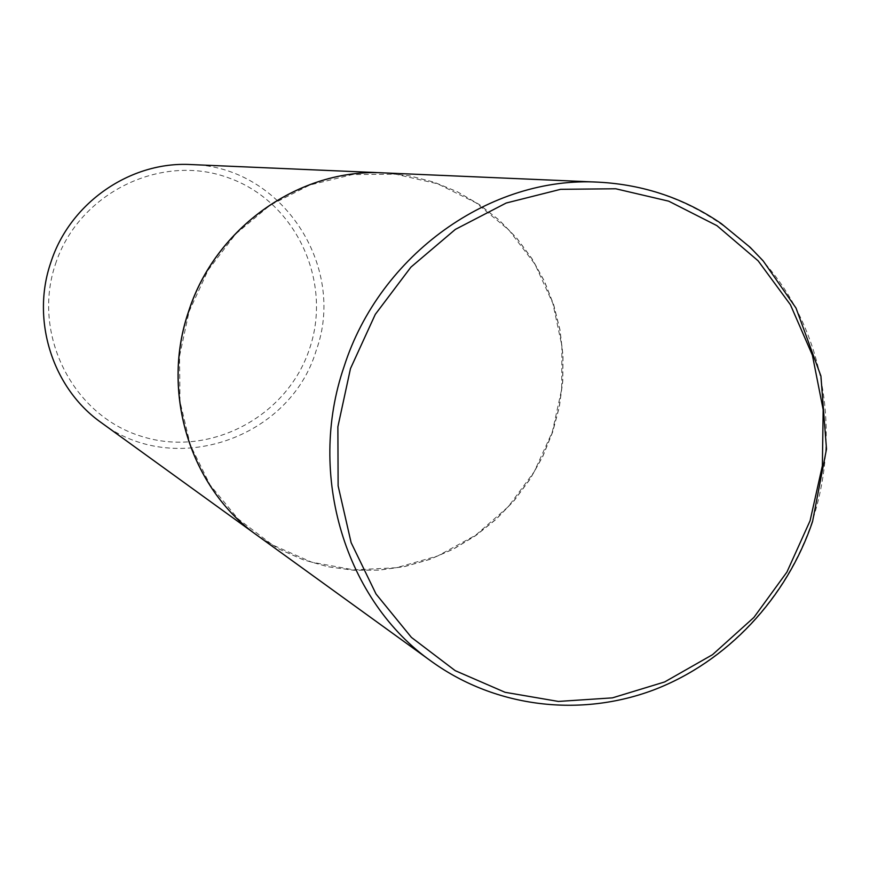 <?xml version="1.0" encoding="UTF-8"?>
<svg xmlns="http://www.w3.org/2000/svg" width="870" height="870" viewBox="0 0 870 870"><rect width="100%" height="100%" fill="white"/><g stroke="black" fill="none" stroke-linecap="round" stroke-linejoin="round"><path stroke-width="0.65" stroke-dasharray="4.35 3.26" d="M383.67 172.88L409.117 175.751L433.804 182.08L457.315 191.726L479.239 204.483L499.217 220.121L516.91 238.326L532.059 258.781L544.403 281.13L553.755 304.968L559.997 329.893L563.01 355.493L562.781 381.343L559.312 406.997L552.667 432.053L542.793 456.445L529.928 479.37L514.29 500.446L496.128 519.303L475.749 535.605L453.498 549.068L429.747 559.432L404.898 566.511L379.374 570.144L353.622 570.252L328.11 566.783L303.293 559.791L279.618 549.351L257.542 535.637M189.073 311.536L208.126 270.091L235.672 233.997L270.189 205.146L309.818 185.016L352.426 174.565L395.774 174.207L437.664 183.831L475.988 202.808L508.928 230.061L534.93 264.143L552.841 303.347L561.879 345.738L561.683 389.281L552.319 431.944L534.234 471.703L508.276 506.688L475.618 535.235L437.784 555.93L396.535 567.708L353.829 569.872L311.764 562.183L272.462 544.903L237.945 518.748L210.072 484.96L190.378 445.201L179.981 401.494L179.524 356.135L189.073 311.536M383.616 172.88L409.052 175.762L433.728 182.091L457.228 191.737L479.142 204.493L499.119 220.132L516.802 238.336L531.94 258.792L544.283 281.13L553.635 304.957L559.856 329.882L562.879 355.471L562.651 381.31L559.182 406.964L552.537 432.009L542.662 456.391L529.797 479.316L514.17 500.38L496.009 519.227L475.651 535.529L453.4 548.992L429.66 559.356L404.811 566.435L379.298 570.078L353.557 570.187L328.055 566.729L303.238 559.736L279.574 549.307L257.498 535.605M191.052 164.56C281.641 166.061 347.141 266.361 316.147 350.643C290.134 438.165 174.468 478.685 101.311 422.668M55.462 264.121C78.376 193.423 160.102 153.153 227.505 177.458C295.278 200.752 332.775 280.586 309.644 348.468C287.502 416.665 209.67 458.175 141.451 436.338C72.917 415.545 31.527 334.471 55.462 264.121M598.69 182.178C676.338 185.81 747.558 229.169 788.209 294.799C828.534 360.745 837.179 445.875 812.221 521.402C786.458 597.94 727.015 661.635 653.718 689.779C580.344 717.489 496.063 707.767 431.944 661.744"/><path stroke-width="1.3" d="M188.692 311.416C215.553 227.113 300.226 168.008 383.67 172.88L598.69 182.178C491.006 175.751 379.896 254.355 344.128 366.455C306.566 475.14 345.564 601.29 431.944 661.744L257.542 535.637C190.66 488.712 160.461 393.153 188.692 311.416M257.498 535.605L257.455 535.572C190.584 488.646 160.384 393.109 188.605 311.384C215.477 227.103 300.128 168.008 383.561 172.88L383.616 172.88M257.455 535.572L101.311 422.668C52.744 388.52 30.82 320.443 50.786 262.588C69.796 202.917 130.402 161.091 191.052 164.56L383.561 172.88M350.479 368.586L375.285 314.385L410.912 267.144L455.369 229.386L506.188 203.025L560.595 189.323L615.71 188.768L668.693 201.166L716.923 225.656L758.118 260.804L790.406 304.717L812.395 355.178L823.172 409.716L822.367 465.765L810.09 520.728L786.915 572.079L753.898 617.439L712.53 654.675L664.647 681.949L612.447 697.86L558.388 701.437L505.078 692.303L455.217 670.661L411.412 637.395L376.036 594.014L351.121 542.63L338.125 485.895L337.875 426.822L350.479 368.586M431.944 661.744C496.172 707.865 580.703 717.522 654.077 689.79C727.396 661.635 786.806 598.005 812.558 521.532L826.5 449.072L820.91 376.025L795.996 308.024L763.12 260.837L750.168 247.341L721.361 223.655C684.657 198.458 643.778 184.636 598.69 182.178"/></g></svg>
